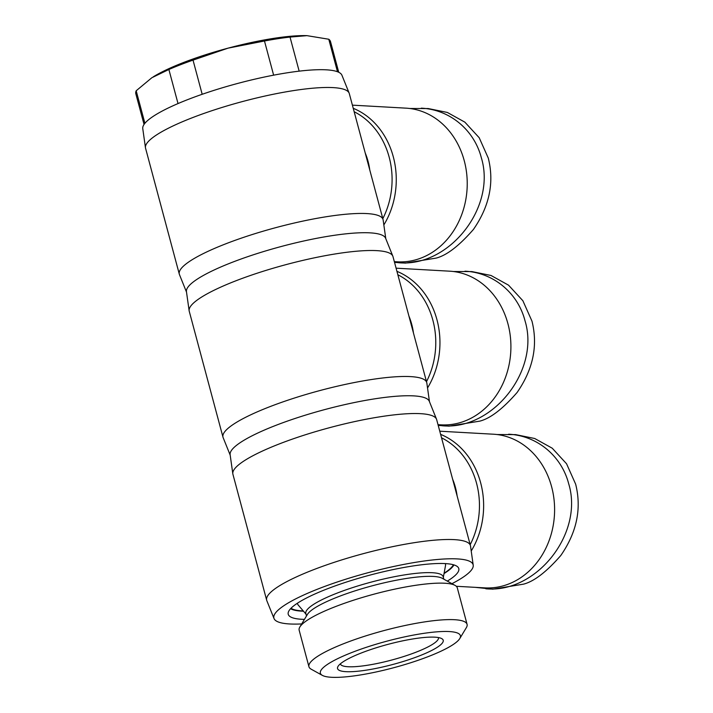 <?xml version="1.0" encoding="UTF-8"?>
<svg xmlns="http://www.w3.org/2000/svg" width="713" height="713" viewBox="0 0 713 713"><rect width="100%" height="100%" fill="white"/><g stroke="black" fill="none" stroke-linecap="round" stroke-linejoin="round"><path stroke-width="1.07" d="M352.4 105.15L405.991 108.153A76.959 65.507 93.2 0 1 466.774 174.498A76.959 65.507 93.2 0 1 421.249 257.981A76.959 65.507 93.2 0 1 397.391 261.823L394.334 261.653M186.503 292.08L179.453 274.594A105.471 19.946 -15 0 1 179.302 274.149L145.55 148.179A105.471 19.946 -15 0 1 145.452 147.725A105.471 19.946 -15 0 1 192.162 117.788A105.471 19.946 -15 0 1 349.156 93.145A105.471 19.946 -15 0 1 349.299 93.581L383.059 219.559A105.471 19.946 -15 0 1 383.148 220.005L385.786 238.677M145.452 147.725L142.76 128.598A103.127 19.501 -15 0 1 188.428 99.33A103.127 19.501 -15 0 1 341.928 75.23L349.156 93.145M230.183 455.108L223.133 437.622A105.471 19.946 -15 0 1 222.982 437.176L189.23 311.207A105.471 19.946 -15 0 1 189.141 310.752L186.441 291.626A103.127 19.501 -15 0 1 232.108 262.357A103.127 19.501 -15 0 1 385.617 238.258L392.836 256.172A105.471 19.946 -15 0 1 392.988 256.609L426.739 382.587A105.471 19.946 -15 0 1 426.837 383.033L429.467 401.704M179.302 274.149A105.471 19.946 -15 0 1 225.923 243.757A105.471 19.946 -15 0 1 383.059 219.559M409.672 108.483L428.246 108.554L447.336 112.449L464.867 122.155L479.189 137.716L488.289 158.108C494.412 182.546 489.457 206.333 473.405 229.479C459.127 245.833 446.721 255.37 436.196 258.088L405.421 263.115L394.539 262.393M421.285 108.162C449.582 109.49 474.083 129.713 481.328 157.725C496.578 207.323 449.092 267.491 398.469 262.723M444.101 573.19A85.159 16.105 165 0 0 453.388 564.749M459.769 638.563L466.364 627.618A81.861 15.481 165 0 0 467.077 624.347A81.861 15.481 165 0 0 345.119 643.126A81.861 15.481 165 0 0 308.934 666.717A81.861 15.481 165 0 0 311.189 669.195L322.365 675.38A72.485 13.707 165 0 0 428.361 656.548A72.485 13.707 165 0 0 459.769 638.563A72.485 13.707 165 0 0 428.263 632.734A72.485 13.707 165 0 0 352.409 652.297A72.485 13.707 165 0 0 322.365 675.38M467.077 624.347L457.3 587.869A81.861 15.481 165 0 0 455.046 585.382A81.861 15.481 165 0 0 335.342 606.656A81.861 15.481 165 0 0 299.87 626.968A81.861 15.481 165 0 0 299.166 630.239L308.934 666.717M455.046 585.382L442.212 578.288A71.095 13.44 165 0 0 338.247 596.763A71.095 13.44 165 0 0 307.437 614.401L299.87 626.968M443.834 579.179L443.174 576.737A71.095 13.44 165 0 0 337.258 593.056A71.095 13.44 165 0 0 305.832 613.536L306.483 615.987M443.334 577.325L445.518 565.543A76.567 14.474 165 0 0 445.233 563.582M153.224 76.852L153.259 76.835A93.751 17.727 -15 0 1 153.259 76.835A93.751 17.727 -15 0 1 183.41 62.548A93.751 17.727 -15 0 1 228.107 48.136L193.027 60.124A100.783 19.055 165 0 0 180.38 64.776A100.783 19.055 165 0 0 168.883 69.491L151.887 77.708L136.183 90.774A100.783 19.055 165 0 0 135.835 93.813L144.044 124.445M178.018 103.572L168.883 69.491M438.45 637.574L438.45 637.574A50.783 9.599 -15 0 1 416 652.208A50.783 9.599 -15 0 1 340.342 663.856L340.342 663.856M361.732 652.823A54.687 10.338 165 0 0 338.033 666.388A54.687 10.338 165 0 0 361.812 670.781A54.687 10.338 165 0 0 419.039 656.022A54.687 10.338 165 0 0 441.712 638.607A54.687 10.338 165 0 0 361.732 652.823M396.089 268.177L449.671 271.181A76.959 65.507 93.2 0 1 510.455 337.525A76.959 65.507 93.2 0 1 464.929 421.009A76.959 65.507 93.2 0 1 441.071 424.85L438.023 424.681M189.141 310.752A105.471 19.946 -15 0 1 235.851 280.815A105.471 19.946 -15 0 1 392.836 256.172M301.697 623.937A103.127 19.501 -15 0 1 274.042 618.554L266.814 600.649A105.471 19.946 -15 0 1 266.671 600.203L232.91 474.234A105.471 19.946 -15 0 1 232.821 473.78L230.121 454.653A103.127 19.501 -15 0 1 275.797 425.385A103.127 19.501 -15 0 1 429.297 401.285L436.525 419.199A105.471 19.946 -15 0 1 436.668 419.636L470.428 545.614A105.471 19.946 -15 0 1 470.518 546.06L473.218 565.186A103.127 19.501 -15 0 1 451.953 583.671M222.982 437.176A105.471 19.946 -15 0 1 269.603 406.784A105.471 19.946 -15 0 1 426.739 382.587M453.352 271.51L471.926 271.582L491.025 275.476L508.556 285.182L522.879 300.743L531.969 321.135C538.101 345.573 533.137 369.361 517.085 392.506C502.808 408.861 490.41 418.397 479.876 421.116L449.11 426.142L438.219 425.42M464.965 271.19C493.262 272.518 517.772 292.74 525.009 320.752C540.258 370.35 492.781 430.518 442.149 425.75M439.769 431.205L493.351 434.208A76.959 65.507 93.2 0 1 554.144 500.553A76.959 65.507 93.2 0 1 508.61 584.036A76.959 65.507 93.2 0 1 484.751 587.877L456.311 586.282M232.821 473.78A105.471 19.946 -15 0 1 279.532 443.842A105.471 19.946 -15 0 1 436.525 419.199M274.042 618.554A103.127 19.501 -15 0 1 319.477 588.412A103.127 19.501 -15 0 1 420.046 561.612A103.127 19.501 -15 0 1 473.218 565.186M266.671 600.203A105.471 19.946 -15 0 1 313.283 569.812A105.471 19.946 -15 0 1 470.428 545.614M453.967 564.919A85.943 16.247 -15 0 1 444.03 573.555M304.442 619.383A88.287 16.693 -15 0 1 288.132 613.314A88.287 16.693 -15 0 1 327.258 588.849A88.287 16.693 -15 0 1 458.397 567.691A88.287 16.693 -15 0 1 447.301 581.104M497.032 434.538L515.606 434.609L534.705 438.504L552.236 448.21L566.559 463.771L575.649 484.163C581.781 508.601 576.817 532.388 560.774 555.534C546.497 571.888 534.09 581.425 523.556 584.143L492.79 589.17L475.232 587.343M508.645 434.217C536.951 435.545 561.452 455.767 568.698 483.779C583.938 533.377 536.461 593.546 485.829 588.778M303.497 611.21A85.943 16.247 -15 0 1 290.574 608.697M264.478 40.998L228.107 48.136A93.751 17.727 -15 0 1 306.946 35.65A93.751 17.727 -15 0 1 306.973 35.65L290.022 37.076A100.783 19.055 165 0 0 264.478 40.998L273.632 75.168M338.737 72.271L330.529 41.639A100.783 19.055 165 0 0 328.782 39.242L306.946 35.65M136.183 90.774L144.899 123.304M193.027 60.124L202.18 94.285M290.022 37.076L299.157 71.148M337.481 71.737L328.782 39.242M290.993 608.269A85.159 16.105 165 0 0 303.257 610.934M297.473 603.18A76.567 14.474 165 0 0 298.203 605.016L305.984 614.125M383.844 224.952A76.959 65.507 -86.8 0 0 353.247 108.314M354.174 111.745A75.123 63.956 93.2 0 1 382.81 218.641M427.533 387.979A76.959 65.507 -86.8 0 0 396.936 271.341M397.854 274.772A75.123 63.956 93.2 0 1 426.499 381.669M471.213 551.006A76.959 65.507 -86.8 0 0 440.616 434.369M441.534 437.8A75.123 63.956 93.2 0 1 470.179 544.696M457.131 495.998A60.427 51.434 -86.8 0 0 452.603 479.109M413.451 332.971A60.427 51.434 -86.8 0 0 408.923 316.082M369.762 169.944A60.427 51.434 -86.8 0 0 365.243 153.054"/></g></svg>

